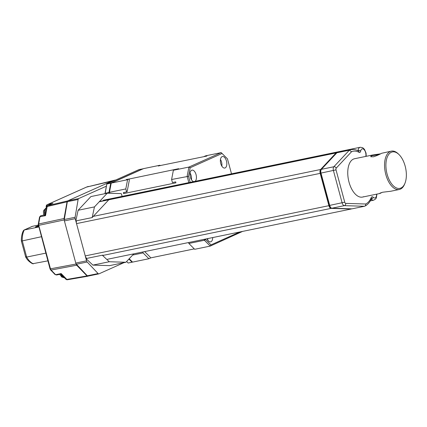 <?xml version="1.0" encoding="UTF-8"?>
<svg xmlns="http://www.w3.org/2000/svg" width="427" height="427" viewBox="0 0 427 427"><rect width="100%" height="100%" fill="white"/><g stroke="black" fill="none" stroke-linecap="round" stroke-linejoin="round"><path stroke-width="0.64" d="M115.813 179.964L114.42 180.253A39.161 20.453 78.3 0 0 112.178 180.979L67.85 200.813A1.959 1.025 78.3 0 0 67.322 201.715L64.312 219.499A1.959 1.025 78.3 0 0 64.402 220.903L75.776 263.064A1.959 1.025 78.3 0 0 76.385 264.238L87.305 275.789A1.959 1.025 78.3 0 0 88.047 276.109A1.959 1.025 78.3 0 0 88.159 276.072M106.275 186.225L78.643 198.587A1.959 1.025 78.3 0 0 78.114 199.489L75.104 217.274A1.959 1.025 78.3 0 0 75.195 218.677L86.569 260.838A1.959 1.025 78.3 0 0 87.177 262.013L98.098 273.563A1.959 1.025 78.3 0 0 98.84 273.883A1.959 1.025 78.3 0 0 98.952 273.846L123.921 262.674M122.101 196.372L121.407 193.794A7.83 4.089 78.3 0 0 120.425 193.564L107.268 193.191L90.919 196.564L78.104 210.271L75.809 220.946L92.163 217.573L108.762 199.815M103.809 255.25L102.315 255.202L85.96 258.575L92.899 265.114L109.552 265.637L125.906 262.263L133.822 253.835M118.487 197.605A6.853 3.581 -101.7 0 1 119.677 196.874M107.268 193.191L94.458 206.903L92.163 217.573M102.315 255.202L109.253 261.74L125.906 262.263M78.104 210.271L94.458 206.903M92.899 265.114L109.253 261.74M88.41 186.45A38.35 20.032 78.3 0 0 86.526 187.09A0.977 0.827 -114.1 0 0 86.403 187.133L114.084 180.327A39.161 20.453 78.3 0 0 112.178 180.979L67.573 200.941L67.044 201.822L64.061 218.523L64.37 220.78M75.814 263.187L76.657 265.21L87.039 275.927L88.101 276.098M40.677 215.758L44.307 215.016L45.07 214.231L46.329 207.175A1.959 1.014 10.1 0 1 47.178 206.524L45.545 215.662L39.978 216.724L38.676 223.994L38.766 225.419L50.487 268.866L51.107 270.051L55.622 274.716L61.168 273.558L60.415 274.225L61.301 274.502L65.817 279.162A1.959 1.959 0 0 0 67.557 279.728A1.959 1.035 -99.8 0 1 66.847 279.418A1.959 1.292 135.9 0 1 65.817 279.162M114.724 180.456L86.526 187.09L47.157 204.709L52.927 203.311L51.603 203.876M67.044 201.822L47.178 206.524A1.959 1.046 -103.3 0 1 47.707 205.643L67.573 200.941M40.672 215.752L39.978 216.724A0.977 0.507 -169.9 0 0 39.551 217.049L40.672 215.752M45.475 214.263C44.904 213.868 44.926 214.333 45.545 215.662C44.333 214.93 44.002 214.813 44.552 215.299M46.297 207.367L46.137 206.438L46.495 205.19L47.029 204.752A0.977 0.827 -114.1 0 0 47.018 204.757L47.029 204.752A0.977 0.827 -114.1 0 1 47.157 204.709L46.596 206.481M52.404 203.519L47.707 205.643A1.959 1.66 65.9 0 0 47.461 205.729A1.959 1.959 0 0 0 46.329 207.175M55.104 274.588L55.622 274.716A0.977 0.646 135.9 0 1 55.104 274.588L50.589 269.923A0.977 0.646 -44.1 0 0 51.107 270.051L76.657 265.21M61.6 274.022C61.349 274.823 61.205 274.668 61.168 273.558L66.847 279.418L87.039 275.927M64.418 277.715A5.877 3.069 -101.7 0 1 61.13 274.364M44.936 214.578A5.877 3.069 -101.7 0 1 46.175 208.045M32.58 263.742L47.867 260.86M25.855 256.536C25.449 257.054 25.721 257.23 26.661 257.075A19.583 10.227 78.3 0 0 33.423 263.833M32.612 263.758C29.378 262.018 27.066 259.76 25.679 256.99L21.35 240.967C21.286 236.905 21.964 233.462 23.389 230.639L23.373 230.671M21.67 241.036L41.355 236.734M23.389 230.639L24.286 229.966A19.583 10.227 78.3 0 0 22.236 240.673L26.661 257.075L45.785 253.131M23.997 230.057L32.271 226.358L38.243 225.093M32.564 226.262L24.286 229.966L38.729 226.988M38.66 226.737A6.266 0.614 164.9 0 1 35.505 227.1A6.266 0.614 164.9 0 1 36.274 226.497L38.382 225.707M38.494 226.129L36.706 226.806A5.877 0.576 -15.1 0 0 36.065 227.148M76.417 220.818A3.523 1.841 78.3 0 0 76.529 223.609L85.245 255.917A3.523 1.841 78.3 0 0 86.782 258.404M347.413 149.962A6.853 3.581 78.3 0 0 346.996 150A6.853 3.581 78.3 0 0 345.806 150.736M107.535 259.253L351.202 209.011A29.18 15.239 78.3 0 0 351.592 208.83M99.251 201.768L336.076 152.941L320.613 169.492A3.523 1.841 78.3 0 0 320.197 173.367L328.913 205.675A3.523 1.841 78.3 0 0 331.106 208.381L351.202 209.011M338.179 152.322A29.18 15.239 78.3 0 0 337.746 152.396A29.18 15.239 78.3 0 0 336.076 152.941M331.918 208.205L344.349 205.643L364.45 206.278L352.019 208.84L331.918 208.205A3.523 1.841 -101.7 0 1 330.893 207.693L330.226 207.042A2.546 1.329 -101.7 0 1 329.382 205.456L320.666 173.148A2.546 1.329 -101.7 0 1 320.698 170.789L321.051 169.925A3.523 1.841 -101.7 0 1 321.424 169.316L336.892 152.77L349.323 150.208L351.576 151.702L336.209 168.147A1.564 0.817 78.3 0 0 336.022 169.866L344.738 202.174A1.564 0.817 78.3 0 0 345.715 203.38L365.688 204.01A27.221 14.219 78.3 0 0 371.266 197.53A2.936 1.532 -101.7 0 1 373.118 197.215A4.894 2.557 78.3 0 0 376.609 194.173M363.596 196.719A19.583 10.227 -101.7 0 1 362.475 197.082A19.583 10.227 -101.7 0 1 348.747 181.069A19.583 10.227 -101.7 0 1 353.444 159.095A19.583 10.227 -101.7 0 1 354.565 158.727L372.563 155.017L380.404 153.859M336.892 152.77A29.175 15.239 -101.7 0 1 338.563 152.231L350.994 149.669A29.175 15.239 78.3 0 0 349.323 150.208L333.855 166.754A3.523 1.841 78.3 0 0 333.439 170.629L342.155 202.937A3.523 1.841 78.3 0 0 344.349 205.643A1.959 1.655 91.8 0 0 345.715 203.38M346.617 150.571A6.853 3.581 -101.7 0 1 347.813 149.834L360.239 147.272A6.853 3.581 78.3 0 0 358.007 150.421A0.982 0.512 -101.7 0 1 357.901 150.71M330.893 207.693A3.523 1.841 -101.7 0 1 329.724 205.499L321.008 173.191A3.523 1.841 -101.7 0 1 321.051 169.925M365.688 204.01C365.838 205.2 365.421 205.953 364.45 206.278L364.743 206.182C367.647 204.805 369.873 202.291 371.426 198.64L371.431 198.635A1.959 1.334 23.3 0 0 371.266 197.53M398.994 154.547A18.601 9.714 78.3 0 0 391.313 152.279A18.601 9.714 78.3 0 0 387.113 174.189A18.601 9.714 78.3 0 0 400.958 188.024A18.601 9.714 78.3 0 0 404.929 183.348A18.601 9.714 78.3 0 0 398.994 154.547L398.327 153.896A19.583 10.227 78.3 0 0 391.362 151.142L381.573 153.293C379.422 154.553 376.737 155.722 373.518 156.789L370.769 156.73L371.106 155.449L372.563 155.017M391.362 151.142A19.583 10.227 78.3 0 0 390.241 151.505A19.583 10.227 78.3 0 0 385.544 173.485A19.583 10.227 78.3 0 0 399.272 189.497A19.583 10.227 78.3 0 0 400.393 189.134A19.583 10.227 78.3 0 0 404.577 184.213L404.929 183.348M382.587 192.251L379.704 193.394M381.023 192.678L380.767 193.18C378.904 193.612 379.528 193.303 382.635 192.241L390.806 191.243L399.272 189.497M371.052 156.832L370.844 156.549L371.533 155.759L378.984 154.595M142.815 251.978L143.066 252.907L148.895 258.735L150.437 258.047L150.181 257.107L144.673 251.599M150.405 257.935L194.285 248.893M160.269 165.665L159.869 165.265L143.515 168.638L111.223 183.087L127.577 179.714L129.114 179.025L129.37 179.964L127.107 191.776L123.36 192.668L123.611 193.607L175.945 182.815L175.689 181.875L172.423 182.548L171.595 179.5L173.367 170.272L188.899 167.069L187.133 176.298L188.835 182.612M127.577 179.714L125.805 188.942L126.632 191.99M159.869 165.265L158.358 166.06M173.367 170.272L178.651 168.697L126.296 179.607M123.814 192.572L123.611 193.607M129.114 179.025L126.317 179.489M158.326 165.954L206.914 156.047L204.117 156.512L205.659 155.823L221.191 152.62L188.899 167.069L190.17 167.752L188.531 176.303L190.159 182.34M221.191 152.62L222.067 153.48L190.17 167.752M231.503 173.816L227.474 158.876L222.067 153.48M188.606 242.541L188.857 243.47L194.685 249.293L210.223 246.091L242.6 231.407M204.143 239.333L204.394 240.262L188.857 243.47M132.68 255.052L143.066 252.907M111.223 183.087L109.456 192.31L109.712 193.26M109.456 192.31L125.805 188.942M188.531 176.303L171.595 179.5M205.462 239.061L205.579 239.494L204.394 240.262L210.223 246.091L210.981 244.895L239.857 231.973M205.579 239.494L210.981 244.895M225.125 167.928A5.877 3.069 78.3 0 0 226.534 161.331A5.877 3.069 78.3 0 0 222.414 156.528A5.877 3.069 78.3 0 0 222.077 156.64A5.877 3.069 78.3 0 0 220.668 163.231A5.877 3.069 78.3 0 0 224.783 168.035A5.877 3.069 78.3 0 0 225.125 167.928M207.074 238.73A5.877 3.069 78.3 0 0 210.639 241.842A5.877 3.069 78.3 0 0 210.975 241.735A5.877 3.069 78.3 0 0 212.683 237.572M195.07 181.331A5.877 3.069 78.3 0 0 196.052 174.584A5.877 3.069 78.3 0 0 192.022 170.127A5.877 3.069 78.3 0 0 191.686 170.24A5.877 3.069 78.3 0 0 190.132 176.148A5.877 3.069 78.3 0 0 193.655 181.619M221.832 166.114A5.877 3.069 78.3 0 0 220.46 159.463M207.682 239.921A5.877 3.069 78.3 0 0 207.778 238.586M191.44 179.714A5.877 3.069 78.3 0 0 190.068 173.063M129.194 258.762L132.546 262.109L148.895 258.735M128.911 259.066L132.055 262.21L132.461 262.023M128.127 263.016L126.611 261.511L128.127 263.016L132.055 262.21L132.285 261.847M105.149 193.628L106.809 184L139.101 169.546L143.109 168.82M143.024 168.74L110.732 183.188L111.159 183.418M104.962 193.671L106.809 184L110.732 183.188L108.965 192.412L109.483 192.417M104.898 193.431L108.965 192.412L109.189 193.244M87.305 275.789L98.098 273.563M76.385 264.238L87.177 262.013M75.776 263.064L86.569 260.838M64.402 220.903L75.195 218.677M64.312 219.499L75.104 217.274M67.322 201.715L78.114 199.489M67.85 200.813L78.643 198.587M64.061 218.523L38.676 223.994A0.977 0.507 -169.9 0 0 38.254 224.314L50.039 268.903L76.038 264.025M64.146 219.948L38.313 225.456M67.685 279.69A1.959 1.035 -99.8 0 1 67.557 279.728L87.732 276.242M47.029 204.752L86.403 187.133A0.977 0.827 -114.1 0 0 86.286 187.197M39.551 217.049L38.254 224.314A0.977 0.507 -169.9 0 0 38.249 224.33M50.578 269.912A0.977 0.646 -44.1 0 0 50.589 269.923L50.039 268.903M59.695 274.364L61.84 277.086L64.429 277.731A5.85 3.058 -101.7 0 1 64.402 277.731L64.402 277.731A5.85 3.058 -101.7 0 1 60.869 274.241M46.18 208.008A5.85 3.058 -101.7 0 0 46.132 208.029A5.85 3.058 78.3 0 0 44.771 214.776M36.706 226.806L36.274 226.497M102.624 255.495L331.106 208.381M85.245 255.917L328.913 205.675M76.529 223.609L320.197 173.367M93.289 216.366L320.613 169.492M365.8 156.415A2.936 1.532 -101.7 0 1 365.822 156.287A4.894 2.557 78.3 0 0 364.055 149.583A4.894 2.557 78.3 0 0 360.676 151.099A2.936 1.532 -101.7 0 1 359.07 152.332A27.221 14.219 78.3 0 0 351.576 151.702M359.07 152.332A1.959 1.532 -61.7 0 0 358.36 150.95C355.915 149.621 353.46 149.194 350.994 149.669M329.382 205.456L344.738 202.174M320.666 173.148L336.022 169.866M321.424 169.316L333.855 166.754A1.959 1.564 -136.9 0 1 336.209 168.147M373.118 197.215A1.959 1.302 135.4 0 1 371.191 199.169M371.18 199.19A6.853 3.581 78.3 0 0 373.668 200.204L375.76 198.854L376.352 197.845L376.913 194.109M360.676 151.099A1.959 1.03 -169.5 0 0 358.007 150.421L357.511 150.523M371.106 155.449L371.533 155.759M88.047 276.109L98.84 273.883M52.436 203.503L47.461 205.729M56.401 275.025L60.404 274.219M43.645 215.149L43.421 211.589L43.853 210.201L46.308 207.96M103.329 200.247L346.996 150M99.48 201.528L337.746 152.396M366.217 156.33L366.051 153.106L364.466 149.317L362.683 147.678L360.239 147.272M370.289 200.903L373.668 200.204M324.963 164.833L325.774 164.667M328.486 204.095L328.987 203.989M362.475 197.082L379.934 193.484"/></g></svg>

